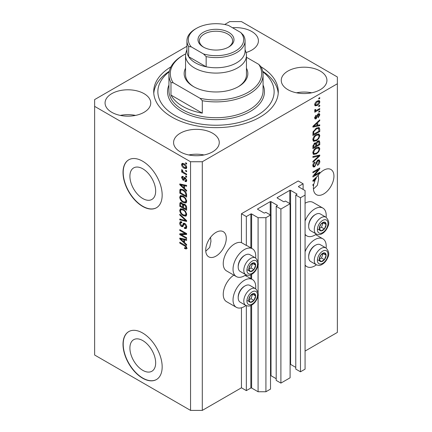 <?xml version="1.0" encoding="UTF-8"?>
<svg xmlns="http://www.w3.org/2000/svg" width="432" height="432" viewBox="0 0 432 432"><rect width="100%" height="100%" fill="white"/><g stroke="black" fill="none" stroke-linecap="round" stroke-linejoin="round"><path stroke-width="0.65" d="M129.902 348.035A18.214 10.519 -120 0 0 137.857 366.368A18.214 10.519 -120 0 0 151.891 371.245A18.214 10.519 -120 0 0 155.666 362.907A18.214 10.519 -120 0 0 147.717 344.574A18.214 10.519 -120 0 0 133.677 339.692A18.214 10.519 -120 0 0 129.902 348.035M129.902 176.24A18.214 10.519 -120 0 0 137.857 194.573A18.214 10.519 -120 0 0 151.891 199.449A18.214 10.519 -120 0 0 155.666 191.111A18.214 10.519 -120 0 0 147.717 172.778A18.214 10.519 -120 0 0 133.677 167.897A18.214 10.519 -120 0 0 129.902 176.24M123.012 172.487A27.686 15.984 -120 0 0 135.097 200.345A27.686 15.984 -120 0 0 156.433 207.765A27.686 15.984 -120 0 0 162.167 195.091A27.686 15.984 -120 0 0 150.082 167.227A27.686 15.984 -120 0 0 128.747 159.813A27.686 15.984 -120 0 0 123.012 172.487M128.844 159.754A27.686 15.984 -120 0 0 123.206 172.373A27.686 15.984 -120 0 0 135.232 200.167A27.686 15.984 -120 0 0 156.53 207.706M123.012 344.282A27.686 15.984 -120 0 0 135.097 372.141A27.686 15.984 -120 0 0 156.433 379.561A27.686 15.984 -120 0 0 162.167 366.887A27.686 15.984 -120 0 0 150.082 339.023A27.686 15.984 -120 0 0 128.747 331.609A27.686 15.984 -120 0 0 123.012 344.282M128.844 331.555A27.686 15.984 -120 0 0 123.206 344.169A27.686 15.984 -120 0 0 135.232 371.963A27.686 15.984 -120 0 0 156.53 379.501M205.762 251.203L209.698 247.45L210.956 241.342L210.578 237.303M205.724 250.187A14.537 8.392 120 0 0 208.732 256.84A14.537 8.392 120 0 0 219.931 252.947A14.537 8.392 120 0 0 226.276 238.324A14.537 8.392 120 0 0 223.268 231.665A14.537 8.392 120 0 0 212.069 235.564A14.537 8.392 120 0 0 205.724 250.187M313.432 189.043L317.369 185.285L318.627 179.183L318.244 175.144M313.389 188.028A14.537 8.392 120 0 0 316.402 194.681A14.537 8.392 120 0 0 327.602 190.787A14.537 8.392 120 0 0 333.947 176.159A14.537 8.392 120 0 0 330.939 169.506A14.537 8.392 120 0 0 317.612 176.002L312.903 180.463L312.903 181.262L314.955 180.835A14.537 8.392 120 0 0 313.902 184.032L312.903 184.61L312.903 185.431L313.697 184.972A14.537 8.392 120 0 0 313.389 188.028M246.019 52.542A22.842 13.187 0 0 0 258.417 40.813A22.842 13.187 0 0 0 251.726 31.487A22.842 13.187 0 0 0 232.519 27.745M144.056 93.652A22.842 13.187 0 0 0 119.167 90.796A22.842 13.187 0 0 0 105.068 102.978A22.842 13.187 0 0 0 111.758 112.298A22.842 13.187 0 0 0 136.647 115.16A22.842 13.187 0 0 0 150.746 102.978A22.842 13.187 0 0 0 144.056 93.652M135.518 115.409A22.842 13.187 0 0 0 120.296 115.409M212.576 133.207A22.842 13.187 0 0 0 187.682 130.351A22.842 13.187 0 0 0 173.583 142.533A22.842 13.187 0 0 0 180.274 151.859A22.842 13.187 0 0 0 205.162 154.715A22.842 13.187 0 0 0 219.262 142.533A22.842 13.187 0 0 0 212.576 133.207M204.034 154.964A22.842 13.187 0 0 0 188.811 154.964M320.242 71.048A22.842 13.187 0 0 0 295.353 68.191A22.842 13.187 0 0 0 281.254 80.374A22.842 13.187 0 0 0 287.944 89.694A22.842 13.187 0 0 0 312.833 92.556A22.842 13.187 0 0 0 326.932 80.374A22.842 13.187 0 0 0 320.242 71.048M311.704 92.804A22.842 13.187 0 0 0 296.482 92.804M255.631 288.727A16.06 9.272 120 0 0 255.739 286.864A16.06 9.272 120 0 0 252.412 279.515A16.06 9.272 120 0 0 240.041 283.819A16.06 9.272 120 0 0 233.032 299.975A16.06 9.272 120 0 0 236.358 307.325A16.06 9.272 120 0 0 245.943 305.505M233.836 275.13A16.06 9.272 120 0 0 223.241 294.327A16.06 9.272 120 0 0 226.568 301.676L236.358 307.325M245.943 274.763A16.06 9.272 -60 0 1 236.358 276.583A16.06 9.272 -60 0 1 233.032 269.233A16.06 9.272 -60 0 1 240.041 253.076A16.06 9.272 -60 0 1 252.412 248.773A16.06 9.272 -60 0 1 255.739 256.122A16.06 9.272 -60 0 1 255.631 257.985M236.358 276.583L226.568 270.934A16.06 9.272 -60 0 1 223.241 263.585A16.06 9.272 -60 0 1 229.543 248.206A16.06 9.272 -60 0 1 241.45 242.617L241.45 213.737L246.343 216.567L250.846 213.964A0.556 0.319 0 0 1 251.629 213.964L258.088 217.696L265.918 217.696L270.518 215.039L265.82 212.328L264.746 212.949A0.556 0.319 0 0 1 263.963 212.949L257.699 209.331L257.699 208.877L270.227 201.647A0.556 0.319 0 0 1 271.01 201.647L277.274 205.265A0.556 0.319 0 0 1 277.274 205.713L276.199 206.334L280.897 209.05L290.093 203.737L285.395 201.026L284.321 201.647A0.556 0.319 0 0 1 283.538 201.647L277.274 198.029L277.274 197.575L289.802 190.345A0.556 0.319 0 0 1 290.585 190.345L296.849 193.963A0.556 0.319 0 0 1 296.849 194.411L295.774 195.032L300.472 197.748L305.073 195.091L305.073 190.571L298.609 186.84L298.609 186.386L303.113 183.789L298.22 180.965L241.45 213.737M305.073 251.737A16.06 9.272 -60 0 1 322.888 238.826A16.06 9.272 -60 0 1 326.214 246.175A16.06 9.272 -60 0 1 326.106 248.038M326.106 217.296A16.06 9.272 120 0 0 326.214 215.433A16.06 9.272 120 0 0 322.888 208.084A16.06 9.272 120 0 0 305.073 220.995M322.888 208.084L313.103 202.435A16.06 9.272 120 0 0 305.073 203.229M170.964 66.83A62.289 35.964 0 0 0 153.711 91.676A62.289 35.964 0 0 0 171.952 117.104A62.289 35.964 0 0 0 239.836 124.902A62.289 35.964 0 0 0 278.289 91.676A62.289 35.964 0 0 0 261.036 66.83M190.55 161.746L190.55 410.4L94.63 355.018L94.63 106.369L190.55 161.746L202.295 161.746L337.37 83.765L337.37 76.982L241.45 21.6L229.705 21.6L224.672 24.505M186.932 46.294L94.63 99.587L94.63 106.369M314.302 175.376L319.756 172.228L319.756 173.048L312.903 177.007L312.903 176.132L318.362 169.641L312.903 172.795L312.903 171.974L319.756 168.016L319.756 168.896L314.302 175.376L313.789 175.079M317.849 160.072L319.275 159.916L319.842 161.417C319.756 163.129 318.983 164.457 317.531 165.397L317.439 164.624L319.043 161.806L318.676 160.79L317.871 160.882L314.69 166.828L313.357 167L312.811 165.618C312.876 164.079 313.556 162.875 314.858 162.005L314.95 162.778L313.616 165.127L313.951 166.088L314.707 165.996L315.403 165.337L316.213 162.238L317.849 160.072M312.903 156.53L319.756 155.061L319.756 155.914L312.903 162.238L312.903 161.39L318.951 155.995L312.903 157.383L312.903 156.53M318.794 147.08L319.842 148.802L318.767 151.756L316.418 153.911L313.54 154.462L312.811 152.858C313.168 150.503 314.345 148.786 316.337 147.695L319.145 147.22M318.794 133.925L319.842 135.648L318.767 138.602L316.418 140.762L313.54 141.307L312.811 139.703C313.168 137.354 314.345 135.632 316.337 134.541L319.145 134.071M317.709 125.318L319.756 124.826L319.756 125.685L312.903 127.111L312.903 126.311L319.756 119.826L319.756 120.679L317.709 122.553L317.709 125.318L316.904 124.859M318.773 98.199L319.756 97.632L319.756 98.453L318.773 99.02L318.773 98.199M190.55 410.4L202.295 410.4L241.45 387.796L241.45 307.778M305.073 351.065L337.37 332.413L337.37 83.765M202.295 410.4L202.295 161.746M317.212 101.056L319.34 100.602L319.842 101.741C319.577 103.453 318.719 104.684 317.261 105.44L315.187 105.862L314.68 104.722C314.933 103.037 315.776 101.812 317.212 101.056M318.773 105.802L319.756 105.235L319.756 106.056L318.773 106.623L318.773 105.802M317.169 110.014L319.756 108.524L319.756 109.345L314.771 112.223L314.771 111.402L315.565 110.943L314.68 110.484L314.95 109.55L315.662 109.447L315.571 110.057L316.154 110.457L317.169 110.014M314.874 110.884L314.68 110.484M314.896 109.669L316.154 110.457M318.773 111.451L319.756 110.889L319.756 111.71L318.773 112.277L318.773 111.451M318.238 113.821L319.388 113.665L319.842 114.836L318.244 117.72L318.152 116.948L319.129 115.193L318.357 114.572L316.105 118.854L315.106 118.978L314.68 117.85L316.105 115.15L316.197 115.922L315.392 117.407L316.003 118.087L318.238 113.821M317.903 113.945L318.886 114.512L317.714 114.199M314.642 117.563L316.003 118.087M316.289 128.196L319.183 127.591L319.756 129.206L319.756 131.539L312.903 135.497L313.027 131.933L316.289 128.196M317.741 141.026L319.275 140.789L319.756 142.258L319.756 144.693L312.903 148.646L312.903 146.194L314.626 143.03L316.062 143.084L317.741 141.026M315.835 142.884L315.538 142.781M181.181 234.635L186.635 237.784L186.635 238.604L179.782 234.646L179.782 233.771L185.247 233.588L179.782 230.434L179.782 229.613L186.635 233.572L186.635 234.446L181.181 234.635L182.158 234.068L186.635 233.917M184.729 223.425C186.025 224.321 186.689 225.536 186.727 227.07L186.111 228.609L184.41 228.382L184.324 227.507L185.463 227.648L185.922 226.535L184.75 224.262L184.037 224.165L182.817 226.687L181.57 226.535C180.365 225.72 179.739 224.591 179.696 223.155L180.263 221.713L181.742 221.908L181.829 222.782L180.841 222.653L180.495 223.592L181.591 225.725L182.282 225.866L183.481 223.252L184.729 223.425M179.782 214.169L186.635 220.617L186.635 221.465L179.782 219.877L179.782 219.029L185.836 220.622L179.782 215.023L179.782 214.169M186.727 214.456L185.652 216.167L183.298 215.617C181.262 214.531 180.063 212.792 179.696 210.395L180.419 208.802L183.217 209.299L185.679 211.523L186.727 214.456M186.03 216.022L186.332 215.773M186.727 201.307L185.652 203.018L183.298 202.462C181.262 201.382 180.063 199.643 179.696 197.24L180.419 195.647L183.217 196.144L185.679 198.374L186.727 201.307M186.03 202.867L186.332 202.624M185.657 170.327L186.635 170.894L186.635 171.715L185.657 171.148L185.657 170.327M184.091 163.771C185.576 164.522 186.457 165.764 186.727 167.503L186.214 168.637L184.145 168.221C182.682 167.465 181.823 166.234 181.564 164.522L182.077 163.388L184.091 163.771M186.727 248.044L186.241 249.005L184.588 248.519L184.502 247.644C185.242 248.173 185.717 248.141 185.922 247.547L185.409 246.429L179.782 243.076L179.782 242.249L184.437 244.939C185.728 245.527 186.494 246.564 186.727 248.044M186.716 247.417L185.738 247.984L186.581 247.169M184.588 188.509L186.635 190.382L186.635 191.236L179.782 184.756L179.782 183.951L186.635 185.382L186.635 186.235L184.588 185.744L184.588 188.509M185.117 177.617L186.727 180.49L186.3 181.613L185.123 181.526L185.036 180.652L185.749 180.722L186.014 180.025L185.242 178.513L184.788 178.438L183.892 180.295L182.984 180.187L181.564 177.547L182.007 176.391L182.99 176.494L183.076 177.363L182.498 177.314L182.277 177.93L182.887 179.307L183.298 179.291L184.108 177.444L185.117 177.617M182.887 179.307L184.275 178.724L184.739 177.439M185.657 175.878L186.635 176.44L186.635 177.26L185.657 176.699L185.657 175.878M184.054 172.584L186.635 174.08L186.635 174.901L181.651 172.022L181.651 171.202L182.45 171.661L181.564 170.176L181.829 169.555L182.542 170.278L183.033 171.855L184.054 172.584M185.657 162.724L186.635 163.291L186.635 164.111L185.657 163.544L185.657 162.724M183.173 189.751C185.198 190.782 186.354 192.451 186.635 194.762L186.635 197.095L179.782 193.136L179.912 189.724L180.355 189.162L183.173 189.751M183.713 203.926L182.941 204.374L184.626 204.255C185.954 205.087 186.624 206.275 186.635 207.808L186.635 210.244L179.782 206.291L179.782 203.834L180.236 202.516L181.505 202.662L182.941 204.374L183.244 204.023M184.588 242.66L186.635 244.528L186.635 245.387L179.782 238.901L179.782 238.102L186.635 239.528L186.635 240.381L184.588 239.895L184.588 242.66M241.45 387.796L246.343 390.62L246.343 305.694M245.003 275.411L246.343 276.183L246.343 274.952M246.343 276.183A16.06 9.272 -60 0 1 247.52 276.691L252.412 279.515M241.45 242.617L246.343 245.441L246.343 216.567M246.343 245.441A16.06 9.272 -60 0 1 247.52 245.948L252.412 248.773M303.113 189.437L303.113 183.789M295.774 195.032L295.774 369.09L300.472 371.801L305.073 369.149L305.073 195.091M290.093 364.311A0.556 0.319 0 0 1 290.585 364.397L295.774 367.394M290.093 203.737L290.093 377.795L280.897 383.103L280.897 209.05M276.199 206.334L276.199 380.392L280.897 383.103M270.518 375.613A0.556 0.319 0 0 1 271.01 375.7L276.199 378.697M246.343 390.62L250.846 388.022A0.556 0.319 0 0 1 251.629 388.022L258.088 391.754L265.918 391.754L270.518 389.097L270.518 215.039M298.609 186.386A0.556 0.319 0 0 0 298.609 186.84M300.472 371.801L300.472 197.748M277.274 197.575A0.556 0.319 0 0 0 277.274 198.029M257.699 208.877A0.556 0.319 0 0 0 257.699 209.331M265.918 391.754L265.918 217.696M258.088 391.754L258.088 295.078M258.088 292.95L258.088 264.335M258.088 262.208L258.088 217.696M305.073 234.284A16.06 9.272 120 0 0 306.833 235.894A16.06 9.272 120 0 0 316.418 234.074M316.418 264.816A16.06 9.272 -60 0 1 306.833 266.641A16.06 9.272 -60 0 1 305.073 265.027M187.218 248.438L185.566 247.952M185.441 248.027L184.588 248.519M185.96 246.11L185.409 246.429M180.495 242.66L179.782 243.076M184.588 187.807L184.264 187.504M181.04 184.453L180.765 184.189L179.782 184.756M186.635 185.436L185.566 185.177L184.588 185.744M184.766 185.641L184.766 184.993M181.796 185.879L183.789 187.774L183.789 185.555L180.495 184.766L181.796 185.879M184.588 187.315L183.789 187.774M181.343 184.275L180.495 184.766M184.766 184.988L183.789 185.555M186.646 181.127L186.1 180.959L185.123 181.526M186.1 180.959L186.057 180.538M186.624 179.669L186.014 180.025M185.819 178.178L185.242 178.513M185.603 177.968L184.788 178.438M184.27 179.766L182.984 180.187M183.962 179.626L183.443 179.226M182.552 177.282L182.542 176.98L181.564 177.547M182.542 176.98L182.617 176.364M183.865 178.745L184.275 178.724L183.865 178.745M186.37 176.288L185.657 176.699M182.725 171.509L182.45 171.661M182.363 171.612L181.651 172.022M182.126 169.852L181.564 170.176M186.37 163.134L185.657 163.544M186.597 168.199L185.441 167.827M184.934 167.762L184.145 168.221M184.81 164.236L184.14 164.624L182.585 164.284L182.542 163.955L181.564 164.522M182.542 163.955L182.671 163.253M183.832 163.631L182.585 164.284L182.277 164.954L184.14 167.395L185.695 167.746L186.014 167.071L184.14 164.624M185.695 167.746L186.705 167.162M186.619 166.72L186.014 167.071M186.37 170.737L185.657 171.148M186.635 195.961L186.1 195.653M180.587 192.677L179.782 193.136M180.765 190.345L180.889 189.157L179.912 189.724M182.477 189.389L180.722 190.35L180.587 192.78L185.836 195.809L185.836 194.4L184.837 191.846L183.163 190.566C182.131 189.859 181.316 189.788 180.722 190.35M186.635 195.345L185.836 195.809M183.843 190.172L183.163 190.566M185.377 191.538L184.837 191.846M186.575 193.968L185.836 194.4M186.435 202.489L184.793 202.165M184.075 202.014L183.298 202.462M180.679 196.895L179.696 197.24M180.673 196.679L180.981 195.48M181.645 196.409L182.628 195.842L181.04 196.528L180.495 197.699C180.792 199.546 181.732 200.858 183.314 201.647L185.382 202.019L185.922 200.848C185.636 199.049 184.729 197.753 183.195 196.954L181.04 196.528M185.382 202.019L186.716 201.101M183.87 196.565L183.195 196.954M186.629 200.443L185.922 200.848M186.635 209.115L186.1 208.807M183.433 207.263L182.898 206.955M180.587 205.826L179.782 206.291M180.765 203.488L180.862 202.419M184.783 204.352L183.74 204.946L183.433 207.576L185.836 208.958L185.749 206.485L184.631 205.081L183.74 204.946M183.611 205.097L183.492 204.055M180.587 205.929L182.633 207.112L182.569 204.811L181.618 203.548L180.846 203.418L180.587 205.929M183.433 206.647L182.633 207.112M182.201 203.213L181.618 203.548M183.546 204.25L182.569 204.811M186.635 208.499L185.836 208.958M185.269 204.714L184.631 205.081M186.338 206.145L185.749 206.485M186.565 206.912L185.836 207.328M186.435 215.638L184.793 215.314M184.075 215.168L183.298 215.617M180.679 210.049L179.696 210.395M180.673 209.828L180.981 208.629M182.633 208.996L181.04 209.682L180.495 210.848C180.792 212.695 181.732 214.013 183.314 214.801L185.382 215.174L185.922 214.002C185.636 212.198 184.729 210.902 183.195 210.109L181.04 209.682M185.382 215.174L186.716 214.25M182.628 208.991L181.645 209.558M183.87 209.72L183.195 210.109M186.629 213.592L185.922 214.002M186.635 220.671L186.003 220.525M181.786 219.548L180.765 219.31L179.782 219.877M186.338 220.336L185.836 220.622M180.349 214.699L179.782 215.023M186.511 228.182L185.387 227.815L184.41 228.382M185.463 227.648L186.716 226.805M186.629 226.13L185.922 226.535M185.366 223.906L184.75 224.262M183.2 226.222L182.552 225.968L181.57 226.535M180.679 222.799L179.696 223.155M180.673 222.593L180.851 221.6M184.07 223.139L183.265 225.299L182.282 225.866M184.027 223.16L183.092 223.7M181.451 234.479L180.765 234.085L179.782 234.646M180.765 234.085L180.765 233.739M185.96 233.177L185.247 233.588M180.495 230.024L179.782 230.434M184.588 241.958L184.264 241.65M181.04 238.599L180.765 238.34L179.782 238.901M186.635 239.582L185.566 239.328L184.588 239.895M184.766 239.792L184.766 239.139L183.789 239.701L180.495 238.912L183.789 241.925L183.789 239.701M184.588 241.461L183.789 241.925M181.343 238.426L180.495 238.912M319.043 98.042L319.756 98.453M318.74 100.478L318.865 101.18L319.842 101.741M318.865 101.18L318.843 101.515M316.472 104.987L317.261 105.44M315.965 105.052L314.809 105.424M314.782 103.977L315.695 104.96L317.261 104.62L319.129 102.136L318.821 101.504L317.585 100.85M314.701 104.387L315.695 104.96M316.586 101.461L317.261 101.849L315.392 104.333M318.821 101.504L317.261 101.849M319.043 105.646L319.756 106.056M319.043 108.934L319.756 109.345M315.846 110.473L315.301 110.786M314.685 110.435L315.565 110.943M319.043 111.299L319.756 111.71M318.778 113.594L318.865 114.269L319.842 114.836M317.309 114.674L317.909 115.02M315.468 118.039L315.122 118.287L316.105 118.854M315.122 118.287L314.75 118.454M315.598 115.576L316.197 115.922M314.777 117.056L315.392 117.407M318.773 125.064L319.756 125.685M318.773 125.118L316.904 125.507M316.154 125.663L314.604 125.987M313.481 126.22L312.903 126.344M319.194 120.355L319.756 120.679M317.191 122.256L317.709 122.553M316.726 122.688L316.726 123.185M314.912 125.917L316.904 125.512L316.904 123.287L313.616 126.301L314.912 125.917M313.178 126.047L313.616 126.301M316.402 122.996L316.904 123.287M318.568 127.44L318.773 128.644L319.756 129.206M318.951 131.08L319.756 131.539M313.438 134.055L312.903 134.368M312.903 133.747L313.702 134.212L318.951 131.182L318.541 128.455L317.061 127.802M312.946 132.386L313.702 132.824L313.702 134.212M313.254 131.285L313.837 131.625L313.702 132.824M315.603 128.633L316.283 129.022L313.837 131.625M317.007 127.823L317.957 128.374L316.283 129.022M318.541 128.455L317.957 128.374M318.249 138.305L318.767 138.602M315.662 140.324L316.418 140.762M314.723 140.567L313.124 140.924M318.568 133.882L318.865 135.086L319.842 135.648M312.914 138.829L313.616 139.234L314.145 140.432L316.429 139.93C317.903 139.131 318.773 137.862 319.043 136.118L318.503 134.941L316.926 134.233M312.817 139.514L314.145 140.432M314.226 136.301L314.766 136.615L313.616 139.234M315.641 134.989L316.316 135.378L314.766 136.615M318.503 134.941L316.316 135.378M318.649 140.686L318.773 141.793M318.951 144.229L319.756 144.693M316.283 145.568L315.749 145.876M313.438 147.209L312.903 147.517M315.635 142.835L315.571 143.748M315.749 145.255L316.548 145.719L318.951 144.331L318.865 141.955L317.623 141.097M312.903 146.902L313.702 147.366L315.749 146.183L315.684 143.959L314.48 143.089M314.096 143.419L314.739 143.786L313.702 146.016L313.702 147.366M315.684 143.959L314.739 143.786M317.11 141.475L317.747 141.842L316.548 144.202L316.548 145.719M318.865 141.955L317.747 141.842M318.249 151.459L318.767 151.756M315.662 153.473L316.418 153.911M314.723 153.716L313.124 154.073M318.568 147.031L318.865 148.235L319.842 148.802M312.914 151.983L313.616 152.388L314.145 153.587L316.429 153.085C317.903 152.285 318.773 151.016 319.043 149.272L318.503 148.09L316.926 147.388M312.817 152.663L314.145 153.587M314.226 149.45L314.766 149.764L313.616 152.388M315.641 148.138L316.316 148.527L314.766 149.764M318.503 148.09L316.316 148.527M318.773 155.272L319.756 155.914M318.773 155.347L318.411 155.682M312.903 156.6L317.974 155.428L318.951 155.995M318.681 159.791L318.865 160.85L319.842 161.417M318.676 160.79L317.65 160.196M317.245 160.526L317.871 160.882M313.967 166.099L313.713 166.266L314.69 166.828M313.713 166.266L312.968 166.541M314.307 162.405L314.95 162.778M312.908 164.722L313.616 165.127M312.822 165.386L313.951 166.088M319.043 172.638L319.756 173.048M314.032 175.225L313.319 175.635M317.65 169.231L318.362 169.641M318.994 168.458L319.756 168.896M318.368 168.82L317.898 169.371M314.032 180.301L314.955 180.835M313.481 180.371L312.903 180.49M314.912 180.068L315.322 179.982A14.537 8.392 120 0 1 316.391 177.914L313.616 180.446L314.912 180.068M313.178 180.198L313.616 180.446M315.895 177.628L316.391 177.914M312.984 184.561L313.697 184.972M228.722 32.335A17.993 10.39 180 0 1 228.722 47.029A17.993 10.39 180 0 1 203.278 47.029L203.278 47.029A17.993 10.39 180 0 1 203.278 32.335A17.993 10.39 180 0 1 228.722 32.335M228.215 47.309A16.61 9.59 0 0 0 232.61 40.813A16.61 9.59 0 0 0 227.745 34.031A16.61 9.59 0 0 0 209.644 31.952A16.61 9.59 0 0 0 199.39 40.813A16.61 9.59 0 0 0 203.785 47.309M186.932 49.491L186.025 52.396A30.456 17.582 0 0 0 185.544 55.507A30.456 17.582 0 0 0 194.465 67.937A30.456 17.582 0 0 0 227.653 71.75A30.456 17.582 0 0 0 246.456 55.507A30.456 17.582 0 0 0 245.975 52.396L245.068 49.491M240.71 32.476L228.485 25.418A27.686 15.984 0 0 0 196.425 28.382A27.686 15.984 0 0 0 191.29 46.888L188.649 46.494A29.068 16.783 180 0 1 186.932 40.813L186.932 50.987A29.068 16.783 0 0 0 188.649 56.668A29.068 16.783 0 0 0 195.448 62.851A29.068 16.783 0 0 0 206.156 66.776L206.156 56.603L203.515 53.951A27.686 15.984 0 0 0 235.575 50.987A27.686 15.984 0 0 0 240.71 32.476L243.351 35.132A29.068 16.783 180 0 1 245.068 40.813A29.068 16.783 180 0 1 206.156 56.603M188.649 46.494L188.649 56.668L206.156 66.776A29.068 16.783 0 0 0 245.068 50.987L245.068 40.813M186.932 40.813A29.068 16.783 180 0 1 195.442 28.944L196.425 28.382M191.29 46.888L203.515 53.951M319.723 256.986A4.844 2.797 120 0 0 319.264 259.232A4.844 2.797 120 0 0 320.976 261.668A4.844 2.797 120 0 0 324.405 259.691A4.844 2.797 120 0 0 326.117 255.274A4.844 2.797 120 0 0 324.405 252.839A4.844 2.797 120 0 0 320.976 254.815A4.844 2.797 120 0 0 319.723 256.986M319.988 256.948L319.264 259.232L320.976 261.668L324.405 259.691L326.117 255.274L324.405 252.839L320.976 254.815L319.988 256.948M308.675 257.072L308.675 256.306A8.748 5.049 -60 0 1 309.501 252.256A8.748 5.049 -60 0 1 314.858 245.592L315.527 245.203A9.688 5.594 120 0 0 309.593 252.585A9.688 5.594 120 0 0 308.675 257.072A9.688 5.594 120 0 0 310.678 261.506L316.278 264.74A9.688 5.594 -60 0 1 315.193 255.82A9.688 5.594 -60 0 1 325.971 247.957L320.371 244.723A9.688 5.594 120 0 0 315.527 245.203M319.28 259.259L321.467 257.996L323.093 253.46M318.038 259.972L320.976 261.668M321.467 257.996L324.405 259.691M323.179 253.579L326.117 255.274M249.248 297.675A4.844 2.797 120 0 0 248.789 299.921A4.844 2.797 120 0 0 250.501 302.357A4.844 2.797 120 0 0 253.93 300.38A4.844 2.797 120 0 0 255.641 295.963A4.844 2.797 120 0 0 253.93 293.528A4.844 2.797 120 0 0 250.501 295.504A4.844 2.797 120 0 0 249.248 297.675M249.518 297.637L248.789 299.921L250.501 302.357L253.93 300.38L255.641 295.963L253.93 293.528L250.501 295.504L249.518 297.637M238.199 297.761L238.199 296.995A8.748 5.049 -60 0 1 239.026 292.945A8.748 5.049 -60 0 1 244.388 286.276L245.052 285.892A9.688 5.594 120 0 0 239.117 293.274A9.688 5.594 120 0 0 238.199 297.761A9.688 5.594 120 0 0 240.208 302.195L245.803 305.429A9.688 5.594 -60 0 1 244.717 296.509A9.688 5.594 -60 0 1 255.496 288.646L249.896 285.412A9.688 5.594 120 0 0 245.052 285.892M248.805 299.948L250.992 298.685L252.617 294.149M247.568 300.661L250.501 302.357M250.992 298.685L253.93 300.38M252.704 294.268L255.641 295.963M249.248 266.933A4.844 2.797 120 0 0 248.789 269.179A4.844 2.797 120 0 0 250.501 271.615A4.844 2.797 120 0 0 253.93 269.638A4.844 2.797 120 0 0 255.641 265.221A4.844 2.797 120 0 0 253.93 262.786A4.844 2.797 120 0 0 250.501 264.762A4.844 2.797 120 0 0 249.248 266.933M249.518 266.895L248.789 269.179L250.501 271.615L253.93 269.638L255.641 265.221L253.93 262.786L250.501 264.762L249.518 266.895M238.199 267.019L238.199 266.247A8.748 5.049 -60 0 1 239.026 262.197A8.748 5.049 -60 0 1 244.388 255.533L245.052 255.15A9.688 5.594 120 0 0 239.117 262.532A9.688 5.594 120 0 0 238.199 267.019A9.688 5.594 120 0 0 240.208 271.453L245.803 274.687A9.688 5.594 -60 0 1 244.717 265.766A9.688 5.594 -60 0 1 255.496 257.904L249.896 254.669A9.688 5.594 120 0 0 245.052 255.15M248.805 269.201L250.992 267.943L252.617 263.401M247.568 269.919L250.501 271.615M250.992 267.943L253.93 269.638M252.704 263.525L255.641 265.221M319.723 226.244A4.844 2.797 120 0 0 319.264 228.49A4.844 2.797 120 0 0 320.976 230.926A4.844 2.797 120 0 0 324.405 228.949A4.844 2.797 120 0 0 326.117 224.532A4.844 2.797 120 0 0 324.405 222.097A4.844 2.797 120 0 0 320.976 224.073A4.844 2.797 120 0 0 319.723 226.244M319.988 226.206L319.264 228.49L320.976 230.926L324.405 228.949L326.117 224.532L324.405 222.097L320.976 224.073L319.988 226.206M308.675 226.33L308.675 225.563A8.748 5.049 -60 0 1 309.501 221.513A8.748 5.049 -60 0 1 314.858 214.844L315.527 214.461A9.688 5.594 120 0 0 309.593 221.843A9.688 5.594 120 0 0 308.675 226.33A9.688 5.594 120 0 0 310.678 230.764L316.278 233.998A9.688 5.594 -60 0 1 315.193 225.077A9.688 5.594 -60 0 1 325.971 217.215L320.371 213.98A9.688 5.594 120 0 0 315.527 214.461M319.28 228.517L321.467 227.254L323.093 222.718M318.038 229.23L320.976 230.926M321.467 227.254L324.405 228.949M323.179 222.836L326.117 224.532M246.456 68.229A31.838 18.382 180 0 1 238.513 86.589A31.838 18.382 180 0 1 193.487 86.589L193.487 86.589A31.838 18.382 180 0 1 185.544 68.229M185.544 55.507L185.544 74.72A30.456 17.582 0 0 0 193.99 86.87M169.22 71.744A58.136 33.566 0 0 0 174.89 115.409A58.136 33.566 0 0 0 253.919 117.115A58.136 33.566 0 0 0 262.78 71.744M262.678 71.253A62.289 35.964 180 0 1 278.224 93.371M182.72 106.369A47.066 27.173 0 0 0 202.295 113.146L170.975 95.067A47.066 27.173 0 0 0 182.72 106.369M202.295 100.715L200.092 98.312A45.679 26.374 0 0 0 248.303 92.237A45.679 26.374 0 0 0 258.822 64.406L261.025 66.809A47.066 27.173 180 0 1 263.066 74.72A47.066 27.173 180 0 1 202.295 100.715L202.295 113.146M170.975 95.067L170.975 82.631A47.066 27.173 180 0 1 168.934 74.72A47.066 27.173 180 0 1 182.72 55.507L183.697 54.94A45.679 26.374 0 0 0 173.178 82.777L170.975 82.631M258.822 64.406L246.456 57.267M185.679 53.865A45.679 26.374 0 0 0 183.697 54.94M200.092 98.312L173.178 82.777M153.776 93.371A62.289 35.964 180 0 1 169.322 71.253M238.01 86.87A30.456 17.582 0 0 0 246.456 74.72L246.456 55.507M250.846 278.608L250.846 274.774M250.846 247.865L250.846 213.964M296.849 194.411L296.849 193.963M290.585 364.397L290.585 190.345M289.802 203.569L289.802 190.345M277.274 205.713L277.274 205.265M271.01 375.7L271.01 201.647M270.227 214.871L270.227 201.647M251.629 388.022L251.629 305.132M251.629 279.061L251.629 274.39M251.629 248.319L251.629 213.964M250.846 388.022L250.846 305.516M185.161 245.403L184.491 245.792M182.839 184.588L181.904 185.128M184.561 177.968L183.584 178.529M180.711 190.372L179.782 190.906M180.765 203.272L179.782 203.834M183.578 205.114L182.633 205.659M185.285 219.348L184.756 219.65M183.719 224.305L182.741 224.872M182.839 238.739L181.904 239.274M316.937 115.555L317.633 115.954M314.545 124.756L315.025 125.037M318.773 141.691L319.756 142.258M312.941 145.579L313.702 146.016M315.571 143.64L316.548 144.202M316.894 155.709L317.871 156.271M315.965 163.258L316.575 163.609M314.545 178.907L315.025 179.183M318.114 256.846A7.474 4.315 120 0 0 320.047 264.065A7.474 4.315 120 0 0 327.267 257.661A7.474 4.315 120 0 0 325.334 250.441A7.474 4.315 120 0 0 318.114 256.846M247.639 297.535A7.474 4.315 120 0 0 249.572 304.754A7.474 4.315 120 0 0 256.792 298.35A7.474 4.315 120 0 0 254.858 291.13A7.474 4.315 120 0 0 247.639 297.535M247.639 266.792A7.474 4.315 120 0 0 249.572 274.012A7.474 4.315 120 0 0 256.792 267.608A7.474 4.315 120 0 0 254.858 260.388A7.474 4.315 120 0 0 247.639 266.792M318.114 226.103A7.474 4.315 120 0 0 320.047 233.323A7.474 4.315 120 0 0 327.267 226.919A7.474 4.315 120 0 0 325.334 219.699A7.474 4.315 120 0 0 318.114 226.103M168.934 74.72L168.934 90.542A47.066 27.173 0 0 0 182.72 109.755A47.066 27.173 0 0 0 234.009 115.646A47.066 27.173 0 0 0 263.066 90.542L263.066 74.72M263.066 85.034A48.449 27.972 180 0 1 239.76 116.051A48.449 27.972 180 0 1 181.742 111.451A48.449 27.972 180 0 1 168.934 85.034M315.625 234.63L322.888 238.826M305.073 234.878L306.833 235.894M305.073 265.621L306.833 266.641M185.749 180.722L186.727 180.155M182.498 177.314L183.476 176.753M183.222 179.35L184.199 178.783M180.846 203.418L181.829 202.856M184.037 224.165L185.02 223.598M180.841 222.653L181.823 222.086M315.765 110.441L314.782 109.874M316.278 264.74C320.204 266.182 321.246 264.784 322.952 263.914C325.085 262.359 326.695 260.237 327.769 257.558C329.54 254.275 328.941 251.073 325.971 247.957M245.803 305.429C249.734 306.871 250.771 305.473 252.477 304.598C254.61 303.043 256.219 300.926 257.294 298.247C259.065 294.964 258.466 291.762 255.496 288.646M245.803 274.687C249.734 276.129 250.771 274.73 252.477 273.856C254.61 272.3 256.219 270.184 257.294 267.505C259.065 264.222 258.466 261.02 255.496 257.904M316.278 233.998C320.204 235.44 321.246 234.041 322.952 233.172C325.085 231.611 326.695 229.495 327.769 226.816C329.54 223.533 328.941 220.331 325.971 217.215"/></g></svg>
